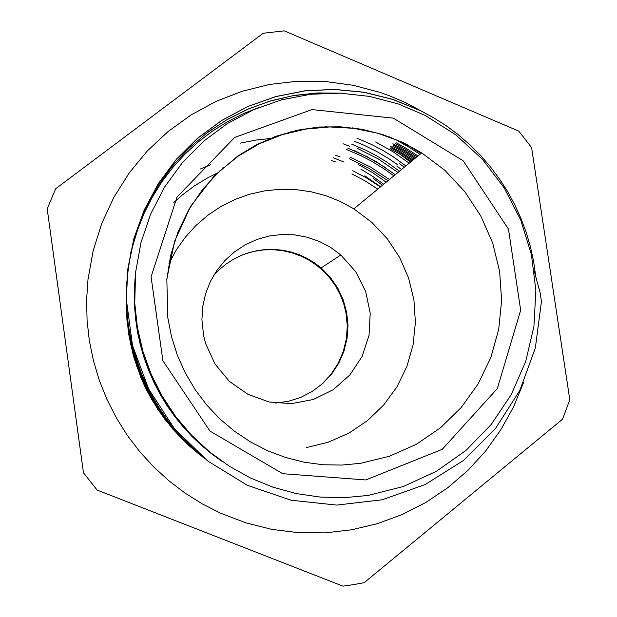 <?xml version="1.0" encoding="UTF-8"?>
<svg xmlns="http://www.w3.org/2000/svg" width="617" height="617" viewBox="0 0 617 617"><rect width="100%" height="100%" fill="white"/><g stroke="black" fill="none" stroke-linecap="round" stroke-linejoin="round"><path stroke-width="0.93" d="M534.307 271.395L540.284 293.137L541.379 301.752L535.325 348.073L519.822 390.438L495.52 428.507L463.498 460.413L425.121 484.569L382.224 499.778L336.789 505.084L291.047 500.248L247.278 485.294L207.667 460.968L174.279 428.406L148.805 389.242L132.539 345.497L126.338 299.353L127.85 268.727L133.835 238.779L144.123 210.15L158.415 183.45L176.393 159.263L197.679 138.108L221.742 120.369L248.042 106.394L276.038 96.491L305.122 90.807L334.661 89.38L364.061 92.257L392.72 99.36L420.077 110.458L433.365 117.585L446.091 125.667L458.192 134.66L469.606 144.517L480.296 155.16L490.199 166.544L499.261 178.606L507.444 191.285L514.678 204.52L520.933 218.248L526.193 232.385L530.435 246.869L533.636 261.616L535.772 276.547M201.049 455.608L182.632 438.201L174.249 428.684L166.459 418.665L159.302 408.184L152.785 397.286L141.779 374.411L133.611 350.41L130.642 338.093L128.436 325.629L127.002 313.066L126.338 300.448L127.225 275.953L130.974 251.798L137.545 228.352L146.846 205.939L158.7 184.861L172.914 165.395L189.272 147.825L207.567 132.416L227.519 119.328L248.813 108.708L271.156 100.694L294.247 95.427L317.778 92.928L341.409 93.182M203.217 457.413L193.507 449.068L184.321 440.129L175.698 430.643L167.67 420.64L160.281 410.151L153.564 399.222L147.548 387.892L142.249 376.208L137.676 364.223L133.85 351.983L130.789 339.551L128.506 326.956L127.009 314.261L126.315 301.512L126.724 283.242L128.752 265.117L132.377 247.278L137.552 229.879L144.247 213.066L152.422 196.97L161.986 181.714L172.853 167.415L184.923 154.173L198.088 142.095L212.248 131.282L227.303 121.827L243.121 113.775L259.564 107.165M204.443 458.408L194.594 450.163L185.277 441.294L176.531 431.854L168.395 421.874L160.883 411.408L154.042 400.495L147.903 389.173L142.496 377.488L137.846 365.488L133.974 353.217L130.873 340.738L128.567 328.105L127.048 315.356L126.284 295.774M200.101 454.899L181.938 438.039L173.678 428.792L158.924 408.832L146.692 387.221L137.19 364.3L133.527 352.454L128.436 328.213L126.354 303.595M198.62 453.68L180.812 437.006L165.163 418.272L158.23 408.215L146.283 386.913L136.997 364.323L130.519 340.808L126.986 316.722L126.292 300.502M200.887 455.554L191.478 447.564L182.586 438.996L166.451 420.27L159.279 410.189L152.761 399.685L146.915 388.787L141.771 377.542L137.344 365.997L130.681 342.219L127.009 317.848L126.284 299.715M201.011 455.662L191.594 447.765L182.686 439.281L174.333 430.242L159.379 410.667L152.839 400.217L146.969 389.381L141.802 378.206L137.352 366.722L133.642 354.991L130.681 343.052L128.483 330.959L126.354 306.533M195.612 451.258L178.537 435.132L170.77 426.308L156.919 407.305L145.458 386.759L136.55 365.002L130.357 342.35L126.986 319.143L126.338 305.878M196.43 451.945L179.185 435.941L164.006 417.94L157.281 408.269L145.689 387.754L136.689 365.989L130.418 343.307L126.979 320.076L126.3 304.096M198.211 453.418L180.58 437.53L165.032 419.552L151.828 399.77L146.19 389.304L141.224 378.499L133.395 356.063L128.405 332.856L126.354 309.264L128.405 332.872L133.388 356.078L141.224 378.506L146.19 389.312L158.122 409.873L172.521 428.784L189.149 445.752L198.211 453.41M126.323 299.353L127.85 268.757L133.835 238.818L144.123 210.196L158.407 183.496L176.385 159.317L197.664 138.169L221.727 120.431L248.019 106.456L276.007 96.561L305.083 90.876L334.615 89.45L364.007 92.326L392.659 99.422L420.015 110.52M126.331 300.448L127.21 276.161L130.897 252.183L137.36 228.899L146.53 206.626L158.214 185.655L172.22 166.274L188.362 148.743L206.417 133.318L226.123 120.184L247.178 109.464L269.274 101.311L292.142 95.843L315.464 93.113L338.918 93.098M126.315 301.536L126.308 292.797M126.338 302.577L126.284 295.836M198.682 453.726L180.858 437.06L165.194 418.326L158.26 408.269L146.298 386.959L137.005 364.362L130.526 340.839L126.986 316.745L126.3 301.027M126.331 305.577L126.277 301.883M126.346 308.384L126.308 304.983M414.107 159.155L403.626 152.252L392.697 146.098M328.221 126.971L325.074 126.686M416.984 156.787L406.395 149.823L395.358 143.599M355.191 128.521L352.052 127.781M419.938 154.35L409.241 147.316L398.081 141.046M391.494 137.799L389.373 136.827M134.915 280.735L134.313 293.198L134.498 305.7L135.578 318.904L137.545 332.023L140.375 345.003L144.07 357.775L148.597 370.285L153.941 382.471L160.096 394.278L167.03 405.639L174.711 416.506L183.102 426.833L192.149 436.581L201.821 445.705L212.063 454.158L222.83 461.909M134.521 305.7L134.876 281.468L134.444 299.7L135.655 317.817L137.568 330.866L140.344 343.777L143.977 356.495L148.435 368.951L153.695 381.098L159.734 392.882L166.528 404.251L174.048 415.148L182.27 425.514L191.162 435.309L200.679 444.495L210.759 453.032L221.364 460.884M135.054 278.691L134.707 303.402M134.761 302.939L137.367 327.265L142.874 351.135L151.188 374.21L162.194 396.129L175.729 416.575L191.586 435.247L209.525 451.868L229.277 466.19L250.541 478.013L273.007 487.183L296.33 493.569L320.177 497.086L344.193 497.711L368.025 495.451L403.395 486.528L436.389 471.326L465.958 450.418L491.186 424.527L511.285 394.556L525.676 361.477L533.936 326.362L535.857 290.337L531.407 254.52L520.748 220.03L504.212 187.93L482.317 159.225L455.739 134.815L425.283 115.479L398.142 103.88L369.606 96.375L340.252 93.144L310.721 94.285L281.645 99.807L253.664 109.633L227.403 123.585L203.456 141.378L182.377 162.649L164.67 186.951L150.756 213.752L140.984 242.45L135.601 272.413L134.714 303.626L135.771 316.868L137.691 330.026L140.468 343.037L144.093 355.847L148.566 368.403L153.857 380.643L159.934 392.52L166.767 403.973L174.333 414.963L182.586 425.437L191.494 435.347L201.034 444.633L211.161 453.264L221.827 461.207M410.552 162.086L399.184 153.672M399.5 171.194L386.658 161.986L376.547 155.816L366.051 150.309L351.536 144.039M291.795 131.915L290.268 131.868M405.917 165.904L392.79 156.479L382.432 150.162L371.689 144.525L356.842 138.1M375.576 142.003L392.967 151.705L409.248 163.166M354.158 141.108L364.045 145.219L376.817 151.558L389.072 158.854L397.865 164.932M222.228 461.485L211.515 453.618L201.335 445.05L191.748 435.818L182.786 425.961L174.488 415.526L166.883 404.567L160.011 393.137L153.895 381.291L148.574 369.066L144.077 356.526L140.437 343.723L137.645 330.712L135.717 317.562L134.653 304.328L135 279.408M221.611 461.053L220.169 460.089M220.038 459.943L219.02 459.287M407.405 144.787L420.933 153.533M218.511 458.847L217.261 458.03M396.253 142.758L407.343 148.99L417.971 155.97M218.325 458.716L216.459 457.506M393.569 145.28L404.536 151.458L415.056 158.376M217.917 458.423L216.181 457.305M390.947 147.741L401.806 153.857L412.21 160.713M47.231 208.839L83.426 472.684L97.116 490.06L342.952 586.15L353.61 584.615L364.184 582.664L562.372 419.352L564.085 415.172L569.769 399.623L531.592 147.764L529.833 145.334L518.774 131.128L284.252 30.85L263.204 33.218L55.684 188.725L47.231 208.839M411.284 161.477L400.873 154.682L390.013 148.62M305.554 129.069L302.592 129.161M306.171 447.61L328.198 442.258L348.883 433.134L367.609 420.547L383.813 404.899L397.032 386.674L406.873 366.452L413.066 344.826L415.434 322.46L413.938 300.009L408.608 278.151L399.623 257.52L387.245 238.725L371.835 222.336L353.849 208.824L340.245 201.427L325.853 195.697L310.883 191.725L295.535 189.573L280.033 189.28L264.608 190.854L249.461 194.286L234.83 199.53L220.925 206.518L207.944 215.156L196.098 225.328L185.547 236.889L176.462 249.669L168.981 263.498M380.38 186.951L366.968 178.166L352.754 170.724M223.74 167.377L222.876 167.731M393.847 175.86L384.422 169.058L371.218 160.952L360.883 155.615L346.615 149.553M271.727 138.339L255.916 140.036L240.291 143.121M387.946 180.719L369.267 168.433L349.176 158.623M249.777 148.874L248.628 149.106M389.42 179.501L370.647 167.138L350.433 157.273M253.248 146.931L252.044 147.155M385.571 167.562L367.285 156.772L347.865 148.157M276.146 136.681L274.75 136.743M200.193 169.089L210.559 164.839M331.229 160.32L335.663 162.001M382.339 185.193L373.077 178.352M344.07 162.117L333.404 157.813M335.625 155.253L340.144 156.98M343.091 143.784L349.708 146.275M396.708 165.934L401.49 169.552M354.76 150.671L375.807 161.353L395.281 174.673M360.968 169.235L372.614 176.3L383.674 184.236M364.817 175.853L380.589 186.789M358.122 164.33L372.56 172.613L386.142 182.208M357.058 148.203L378.314 158.985L397.98 172.444M399.484 163.567L404.312 167.23M392.844 143.753L404.636 150.278L415.92 157.659M413.035 160.042L401.868 152.731L390.191 146.268M320.933 127.303L317.917 127.133M423.355 112.101L405.415 102.592L389.859 95.92L380.296 92.481L353.256 85.277L325.506 81.498L297.463 81.22L269.567 84.475L242.25 91.231L215.95 101.427L191.1 114.909L168.094 131.506L147.332 150.957L129.161 172.984L113.898 197.232L101.82 223.331L93.144 250.841L88.03 279.331L86.627 299.746L87.066 320.238L89.349 340.638L93.46 360.768L99.36 380.465L107.011 399.561L116.351 417.902L127.287 435.317L139.743 451.675L153.594 466.83L168.742 480.666L185.046 493.068L202.361 503.935L220.554 513.174L245.782 522.815L271.896 529.355L298.528 532.702L325.275 532.849L351.759 529.802L377.612 523.625L402.469 514.431L425.992 502.377L447.865 487.654L467.802 470.47L485.54 451.081L500.857 429.771L513.568 406.842L523.509 382.609M202.808 306.063L205.685 293.461L210.436 281.46L216.945 270.346L225.058 260.382L234.583 251.79L245.288 244.764L256.927 239.473L269.228 236.01L281.9 234.475L294.656 234.869L307.204 237.198L319.267 241.401L330.558 247.363L340.839 254.96L355.639 271.549L365.665 291.409L370.231 313.166L369.012 335.363L362.071 356.456L349.87 374.997L333.226 389.697L313.266 399.5L291.363 403.695L269.058 401.945L247.926 394.348L229.47 381.422L215.017 364.069L205.615 343.515L203.61 335.648L201.89 319.529L202.808 306.063M213.636 275.498L219.621 269.351L226.246 263.929L233.427 259.287L241.077 255.484L249.106 252.561L257.405 250.564L265.865 249.507L274.395 249.407L282.879 250.255L291.224 252.044L299.307 254.752L307.05 258.338L314.346 262.757L321.11 267.955L330.257 277.288L337.7 288.023L343.237 299.854L346.708 312.449L348.003 325.444L347.093 338.471L344.001 351.15L338.802 363.128L331.645 374.033L322.73 383.566L312.31 391.44L300.68 397.425L288.185 401.328L275.182 403.024M173.84 202.492L182.385 194.91L194.571 185.817L207.543 177.935L217.724 172.868M351.937 173.932L365.179 180.943L377.727 189.149M365.773 479.941L442.258 449.292L497.279 388.602L520.679 310.166L508.485 229.146L463.22 160.813L393.353 118.125L311.947 109.564L234.661 137.444L177.002 197.024L151.119 276.832L162.849 360.683L210.019 431.167L282.725 473.709L365.773 479.941M353.849 208.824L421.735 152.869L402.847 142.465L382.787 134.56L361.878 129.292L340.453 126.77L318.866 127.056L297.471 130.164L276.632 136.064L256.711 144.671L238.039 155.854L213.929 176.238L190.576 206.41L174.596 241.278L166.852 279.061L167.785 317.755L171.503 336.705L177.341 355.137L185.223 372.807L195.034 389.474L206.649 404.922L219.907 418.943L234.645 431.368L250.656 442.027L267.724 450.78L285.632 457.536L304.135 462.202L322.992 464.724L341.965 465.087L360.798 463.298L389.358 456.279L416.136 444.356L440.322 427.936L461.215 407.559L478.206 383.859L490.823 357.575L498.706 329.501L501.66 300.479L499.623 271.357L492.659 242.99L480.99 216.22L464.948 191.802L445.004 170.477L421.735 152.869L400.364 141.455L377.589 133.218L353.873 128.344L329.694 126.94L305.546 129.076L281.946 134.714L259.387 143.769L238.355 156.062L219.305 171.372L202.661 189.373L188.802 209.703L178.043 231.93L170.631 255.585L166.76 280.157M245.466 253.764L254.582 251.25L263.937 249.893L273.377 249.7L282.779 250.672L291.98 252.793L300.857 256.024L309.271 260.328L317.092 265.626L324.218 271.842L330.527 278.876L335.941 286.635L340.36 294.995L343.738 303.826L346.014 313.004L347.286 325.915L346.376 338.856L343.314 351.459L338.178 363.359L331.105 374.226L322.298 383.743L312.001 391.633M340.839 254.96L321.11 267.955"/></g></svg>
